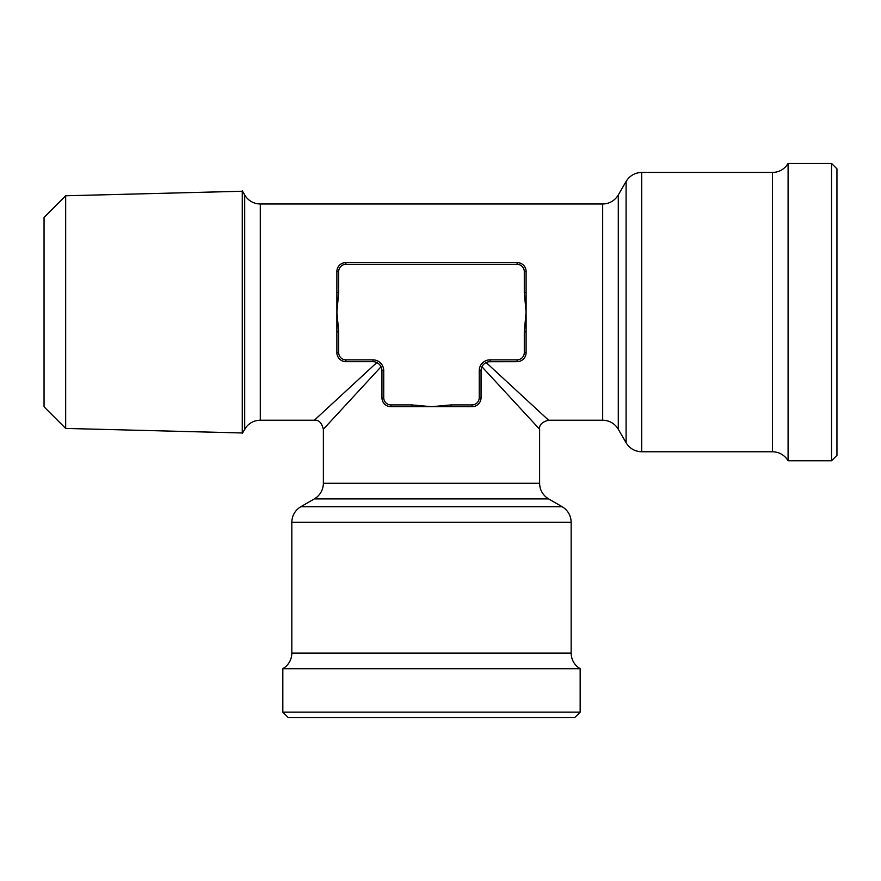 <?xml version="1.0" encoding="UTF-8"?>
<svg xmlns="http://www.w3.org/2000/svg" width="881" height="881" viewBox="0 0 881 881"><rect width="100%" height="100%" fill="white"/><g stroke="black" fill="none" stroke-linecap="round" stroke-linejoin="round"><path stroke-width="1.32" d="M535.207 424.466L536.011 425.336M481.555 367.696L481.94 366.76L539.613 429.234L481.94 366.76L482.535 365.703M483.273 364.745L484.132 363.886M485.09 363.148L486.147 362.554L548.621 420.226L486.147 362.554L487.083 362.168M543.907 415.876L537.146 409.643M380.438 365.703L381.429 367.696M381.88 369.668L381.936 397.705L381.936 370.67A9.008 9.008 0 0 0 372.927 361.662L373.929 361.717M375.901 362.168L377.894 363.148M378.852 363.886L379.711 364.745M472.04 404.908A7.213 7.213 0 0 0 479.242 397.705L479.242 370.67A10.814 10.814 0 0 1 490.056 359.855L517.092 359.855A7.213 7.213 0 0 0 524.294 352.653L524.294 331.763L526.1 331.763L526.1 352.653L526.1 312.105L524.294 292.448L524.294 271.557A7.213 7.213 0 0 0 517.092 264.355L345.892 264.355A7.213 7.213 0 0 0 338.689 271.557L338.689 292.448L336.883 292.448L336.883 271.557L336.883 352.653L336.883 331.763L338.689 331.763L338.689 352.653L336.883 352.653A9.008 9.008 0 0 0 345.892 361.662L372.927 361.662L345.892 361.662L345.892 359.855L372.927 359.855L372.927 361.662A9.008 9.008 0 0 1 381.936 370.67L383.731 370.67L383.731 397.705A7.213 7.213 0 0 0 390.944 404.908L411.834 404.908L431.492 406.714L472.04 406.714L451.149 406.714L451.149 404.908L472.04 404.908L472.04 406.714A9.008 9.008 0 0 0 481.048 397.705L481.103 369.668M344.691 262.626L343.48 262.879M342.302 263.298L340.804 264.124M339.394 265.313L338.414 266.536M337.533 268.198L337.049 269.85M517.092 264.355L517.092 262.549L345.892 262.549L517.092 262.549A9.008 9.008 0 0 1 526.1 271.557L526.1 292.448L526.1 271.557L524.294 271.557M526.056 270.654L525.682 268.848M524.702 266.745L523.589 265.313M521.563 263.738L519.327 262.835M524.294 331.763L526.1 312.105L526.1 292.448L524.294 292.448M518.292 361.584L519.493 361.331M520.671 360.913L522.169 360.087M523.589 358.886L524.58 357.664M525.45 355.99L525.935 354.349M489.054 361.717L517.092 361.662L490.056 361.662A9.008 9.008 0 0 0 481.048 370.67L481.048 397.705L479.242 397.705M319.131 415.821L318.25 416.625M376.837 362.554L314.352 420.226L376.837 362.554M336.96 353.788L337.17 354.911M337.533 356.001L338.315 357.532M339.394 358.886L340.804 360.087M342.313 360.913L344.086 361.474M411.834 404.908L411.834 406.714L390.944 406.714L431.492 406.714L451.149 404.908M382.002 398.807L382.222 399.941M382.585 401.075L383.125 402.177M384.711 404.203L385.933 405.183M387.596 406.064L389.237 406.548M381.044 366.76L323.371 429.234L381.044 366.76M327.358 424.917L333.954 417.759M473.174 406.637L474.297 406.427M475.377 406.064L476.907 405.282M478.273 404.203L479.473 402.793M480.299 401.284L480.861 399.511M524.294 352.653L526.1 352.653A9.008 9.008 0 0 1 517.092 361.662L517.092 359.855M431.492 668.701L580.161 668.701L580.161 712.156L282.823 712.156L282.823 668.701L431.492 668.701M65.679 195.78L65.679 428.43L44.05 406.813L44.05 217.398L65.679 195.78L242.275 191.243M836.95 312.105L836.95 168.844L831.543 163.437L831.543 460.774L836.95 455.367L836.95 312.105M788.088 312.105L788.088 163.437L786.546 165.694C782.879 170.077 778.198 172.324 772.483 172.445L772.483 451.766C778.198 451.887 782.879 454.133 786.546 458.516L788.088 460.774L788.088 312.105M282.823 712.156L288.23 717.563L574.753 717.563L580.161 712.156M338.689 292.448L336.883 312.105L338.689 331.763M338.689 271.557L336.883 271.557A9.008 9.008 0 0 1 345.892 262.549L345.892 264.355M244.687 429.234L244.687 194.976L242.275 190.792L242.275 433.419L246.173 427.054C249.841 422.627 254.543 420.347 260.291 420.226L314.352 420.226C318.702 419.708 321.708 422.715 323.371 429.234L323.371 483.295L539.613 483.295L539.613 429.234C539.095 424.895 542.101 421.889 548.621 420.226L602.681 420.226L602.681 203.985L260.291 203.985L260.291 420.226M65.679 428.43L242.275 432.967M390.944 406.714A9.008 9.008 0 0 1 381.936 397.705A9.008 9.008 0 0 0 390.944 406.714L390.944 404.908M490.056 359.855L490.056 361.662A9.008 9.008 0 0 0 481.048 370.67L479.242 370.67M323.371 483.295C323.239 489.043 320.97 493.756 316.543 497.424L314.352 498.899L548.621 498.899L546.363 497.358C541.98 493.701 539.734 489.01 539.613 483.295M338.689 352.653A7.213 7.213 0 0 0 345.892 359.855M602.681 203.985C608.397 203.863 613.077 201.606 616.744 197.223L618.286 194.976L618.286 429.234L626.094 442.758L626.094 181.453C629.695 175.671 634.893 172.676 641.698 172.445L772.483 172.445M626.094 442.758C629.695 448.539 634.893 451.535 641.698 451.766L641.698 172.445M431.492 522.312L571.152 522.312L571.152 653.096L291.831 653.096L291.831 522.312L431.492 522.312M372.927 359.855A10.814 10.814 0 0 1 383.731 370.67M383.731 397.705L381.936 397.705M314.352 498.899L300.839 506.707L562.133 506.707L564.325 508.194C568.752 511.861 571.02 516.563 571.152 522.312M618.286 429.234L616.744 426.977C613.077 422.605 608.397 420.347 602.681 420.226M641.698 451.766L772.483 451.766M244.687 194.976L246.173 197.157C249.841 201.584 254.543 203.852 260.291 203.985M300.839 506.707L298.659 508.194C294.232 511.861 291.952 516.563 291.831 522.312M548.621 498.899L562.133 506.707M618.286 194.976L626.094 181.453M580.161 668.701L577.903 667.159C573.52 663.492 571.273 658.812 571.152 653.096M282.823 668.701L285.081 667.159C289.464 663.492 291.71 658.812 291.831 653.096M788.088 460.774L831.543 460.774M788.088 163.437L831.543 163.437"/></g></svg>
